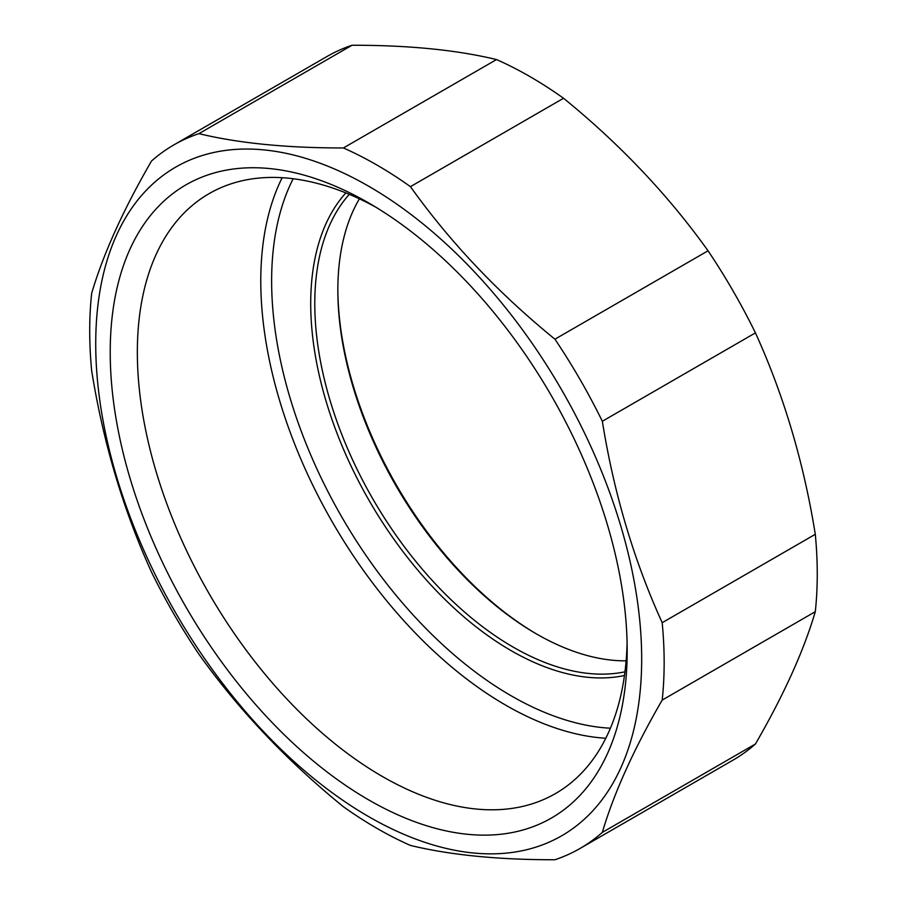 <?xml version="1.0" encoding="UTF-8"?>
<svg xmlns="http://www.w3.org/2000/svg" width="905" height="905" viewBox="0 0 905 905"><rect width="100%" height="100%" fill="white"/><g stroke="black" fill="none" stroke-linecap="round" stroke-linejoin="round"><path stroke-width="1.36" d="M173.828 144.924L326.943 56.529A406.198 234.519 60 0 1 352.022 45.25L198.919 133.646A406.198 234.519 -120 0 0 173.828 144.924A406.198 234.519 -120 0 0 151.52 161.011C123.193 209.949 103.238 254.045 91.665 293.31A406.198 234.519 -120 0 0 89.708 330.868A406.198 234.519 -120 0 0 91.665 370.699C103.238 442.669 123.193 509.809 151.52 572.118A406.198 234.519 -120 0 0 198.919 654.202C238.705 709.882 286.874 760.732 343.414 806.74A406.198 234.519 -120 0 0 410.44 845.44C450.226 855.044 498.395 859.818 554.935 859.75A406.198 234.519 -120 0 0 580.026 848.471A406.198 234.519 -120 0 0 602.334 832.385L755.437 743.989A406.198 234.519 60 0 1 733.129 760.076L580.026 848.471M815.292 534.301A406.198 234.519 60 0 1 815.292 611.69L662.189 700.085A406.198 234.519 -120 0 0 662.189 622.697L815.292 534.301C803.719 462.331 783.764 395.191 755.437 332.882L602.334 421.278A406.198 234.519 -120 0 0 554.935 339.194L708.049 250.798A406.198 234.519 60 0 1 755.437 332.882M496.517 59.56A406.198 234.519 60 0 1 563.544 98.26L410.44 186.656A406.198 234.519 -120 0 0 343.414 147.956L496.517 59.56C456.731 49.956 408.562 45.182 352.022 45.25M95.726 343.843A386.05 222.89 -120 0 0 505.194 853.223A386.05 222.89 -120 0 0 505.194 307.27A386.05 222.89 -120 0 0 95.726 343.843M662.189 700.085C633.862 749.023 613.907 793.119 602.334 832.385M602.334 421.278C613.907 493.259 633.862 560.399 662.189 622.697M410.44 186.656C450.226 242.336 498.395 293.186 554.935 339.194M198.919 133.646C238.705 143.25 286.874 148.024 343.414 147.956M708.049 250.798C668.252 195.118 620.095 144.268 563.544 98.26M755.437 743.989C783.764 695.051 803.719 650.955 815.292 611.69M345.846 192.912A283.423 163.635 -120 0 0 333.821 424.705A283.423 163.635 -120 0 0 511.133 650.638A283.423 163.635 -120 0 0 624.461 675.503M627.097 642.686A346.377 199.982 60 0 1 555.455 793.583A346.377 199.982 60 0 1 382.272 776.422A346.377 199.982 60 0 1 155.988 471.2A346.377 199.982 60 0 1 209.089 193.647A346.377 199.982 60 0 1 375.586 207.041M624.959 671.815A280.55 161.972 60 0 1 513.169 647.109A280.55 161.972 60 0 1 337.757 423.778A280.55 161.972 60 0 1 349.296 194.337M359.387 198.828A280.55 161.972 -120 0 0 337.848 290.2A280.55 161.972 -120 0 0 536.224 633.794A280.55 161.972 -120 0 0 626.124 660.831M537.231 634.382A283.423 163.635 60 0 1 337.848 289.023M368.708 799.918A365.552 211.057 -120 0 0 627.188 650.684A365.552 211.057 -120 0 0 368.708 202.969A365.552 211.057 -120 0 0 110.218 352.203A365.552 211.057 -120 0 0 368.708 799.918M610.411 728.208A338.696 195.548 60 0 1 341.773 516.993A338.696 195.548 60 0 1 293.186 178.738M282.168 177.708A346.377 199.982 -120 0 0 332.52 522.343A346.377 199.982 -120 0 0 605.796 738.254"/></g></svg>

